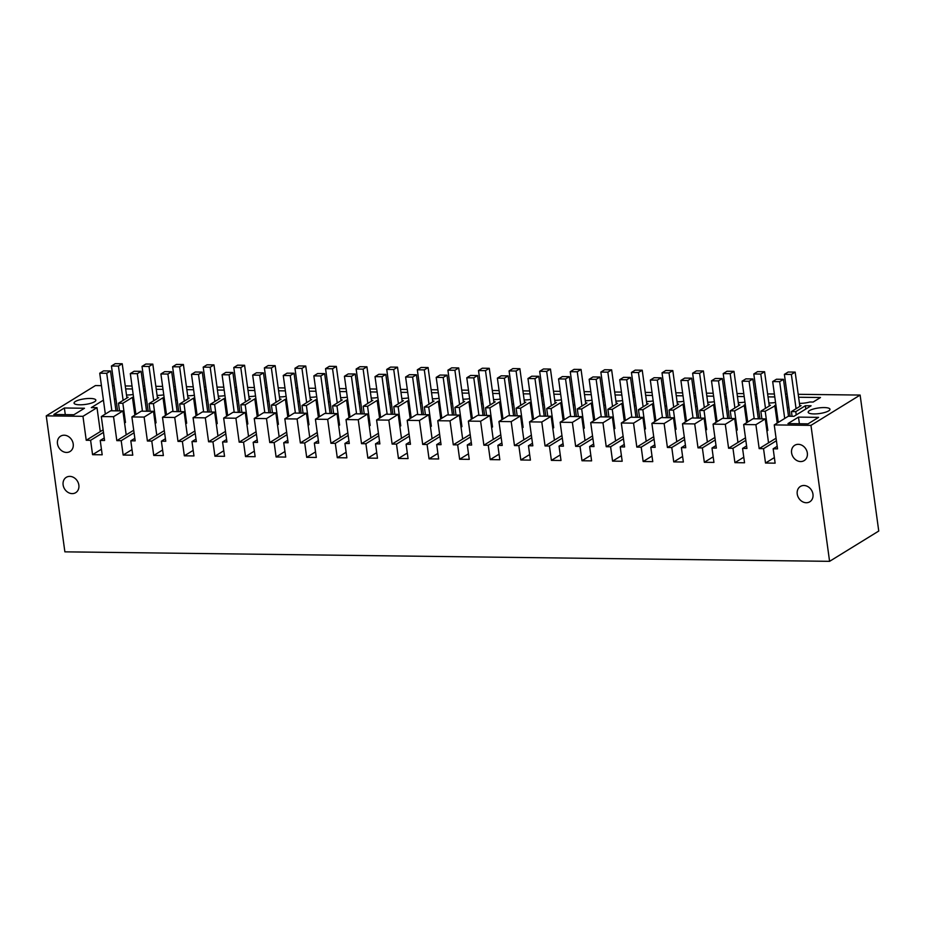 <?xml version="1.0" encoding="UTF-8"?>
<svg xmlns="http://www.w3.org/2000/svg" width="925" height="925" viewBox="0 0 925 925"><rect width="100%" height="100%" fill="white"/><g stroke="black" fill="none" stroke-linecap="round" stroke-linejoin="round"><path stroke-width="1.39" d="M101.438 385.656L95.414 385.575L46.25 415.868L64.877 551.843L829.586 561.336L878.75 531.043L860.123 395.067L798.206 394.304M100.282 431.605L86.233 440.265L82.961 416.319L97.009 407.671L100.282 431.605L103.126 429.847M97.009 407.671L91.321 407.601L103.427 400.143M134.877 415.094L132.448 397.368L122.852 403.277L125.476 422.436L124.482 422.413M122.852 403.277L118.481 403.231L128.124 397.288L126.818 397.264M119.533 410.885L118.481 403.231M114.446 399.669L115.926 398.756M124.563 422.991L125.476 422.436M133.582 397.38L132.448 397.368M126.193 434.866L122.909 410.931L113.544 416.701L116.828 440.635L133.72 430.229M165.471 415.475L163.031 397.75L153.434 403.658L149.064 403.601L158.718 397.658L157.4 397.646M150.116 411.267L149.064 403.601M153.434 403.658L156.059 422.806L155.076 422.794M145.04 400.051L146.52 399.137M155.146 423.373L156.059 422.806M164.164 397.762L163.031 397.75M156.776 435.247L153.492 411.313L144.127 417.083L147.41 441.017L164.303 430.611M196.054 415.857L193.626 398.12L184.029 404.04L186.653 423.188L185.659 423.176M184.029 404.04L179.658 403.982L189.301 398.039L187.995 398.028M180.71 411.648L179.658 403.982M175.623 400.421L177.103 399.519M185.74 423.754L186.653 423.188M194.759 398.143L193.626 398.12M187.37 435.629L184.087 411.694L174.721 417.464L178.005 441.398L194.898 430.992M226.637 416.238L224.208 398.502L214.612 404.422L217.236 423.569L216.242 423.558M214.612 404.422L210.241 404.364L219.896 398.421L218.577 398.409M211.293 412.03L210.241 404.364M206.217 400.803L207.686 399.901M216.323 424.136L217.236 423.569M225.342 398.525L224.208 398.502M217.953 436.01L214.669 412.076L205.304 417.846L208.588 441.78L225.48 431.374M257.231 416.608L254.803 398.883L245.206 404.803L247.831 423.951L246.836 423.939M245.206 404.803L240.835 404.745L250.478 398.802L249.172 398.791M241.887 412.411L240.835 404.745M236.8 401.184L238.28 400.271M246.917 424.506L247.831 423.951M255.936 398.895L254.803 398.883M248.536 436.392L245.264 412.446L235.898 418.216L239.182 442.162L256.075 431.755M287.814 416.99L285.386 399.265L275.789 405.173L271.418 405.127L281.061 399.184L279.755 399.161M272.47 412.793L271.418 405.127M275.789 405.173L278.413 424.332L277.419 424.321M267.394 401.566L268.863 400.652M277.5 424.887L278.413 424.332M286.519 399.276L285.386 399.265M279.13 436.773L275.847 412.828L266.481 418.597L269.765 442.543L286.657 432.125M318.408 417.372L315.98 399.646L306.383 405.555L302.012 405.508L311.656 399.565L310.349 399.542M303.053 413.174L302.012 405.508M306.383 405.555L308.996 424.714L308.013 424.702M297.977 401.947L299.457 401.034M308.094 425.269L308.996 424.714M317.113 399.658L315.98 399.646M309.713 437.155L306.441 413.209L297.075 418.979L300.347 442.925L317.252 432.507M348.991 417.753L346.563 400.028L336.966 405.936L332.595 405.878L342.238 399.935L340.932 399.924M333.647 413.544L332.595 405.878M336.966 405.936L339.591 425.084L338.596 425.072M328.572 402.329L330.04 401.415M338.677 425.65L339.591 425.084M347.696 400.039L346.563 400.028M340.308 437.525L337.024 413.591L327.658 419.36L330.942 443.295L347.835 432.888M379.585 418.135L377.157 400.409L367.56 406.318L363.19 406.26L372.833 400.317L371.515 400.305M364.23 413.926L363.19 406.26M367.56 406.318L370.173 425.465L369.191 425.454M359.154 402.71L360.634 401.797M369.272 426.032L370.173 425.465M378.29 400.421L377.157 400.409M370.89 437.907L367.618 413.972L358.252 419.742L361.525 443.676L378.429 433.27M410.168 418.516L407.74 400.779L398.143 406.699L393.772 406.642L403.416 400.698L402.109 400.687M394.825 414.308L393.772 406.642M398.143 406.699L400.768 425.847L399.773 425.835M389.737 403.08L391.217 402.178M399.854 426.413L400.768 425.847M408.873 400.803L407.74 400.779M401.485 438.288L398.201 414.354L388.835 420.123L392.119 444.058L409.012 433.652M440.762 418.886L438.334 401.161L428.726 407.081L424.367 407.023L434.01 401.08L432.692 401.068M425.408 414.689L424.367 407.023M428.726 407.081L431.351 426.228L430.368 426.217M420.332 403.462L421.812 402.56M430.449 426.795L431.351 426.228M439.456 401.172L438.334 401.161M432.067 438.67L428.795 414.735L419.43 420.505L422.702 444.439L439.606 434.033M471.345 419.268L468.917 401.542L459.32 407.462L454.95 407.405L464.593 401.462L463.286 401.438M456.002 415.071L454.95 407.405M459.32 407.462L461.945 426.61L460.951 426.598M450.914 403.843L452.394 402.93M461.032 427.165L461.945 426.61M470.05 401.554L468.917 401.542M462.662 439.051L459.378 415.105L450.012 420.875L453.296 444.821L470.189 434.415M501.94 419.649L499.512 401.924L489.903 407.833L485.533 407.786L495.187 401.843L493.869 401.82M486.585 415.452L485.533 407.786M489.903 407.833L492.528 426.992L491.545 426.98M481.509 404.225L482.989 403.312M491.626 427.547L492.528 426.992M500.633 401.936L499.512 401.924M493.245 439.433L489.972 415.487L480.607 421.257L483.879 445.203L500.783 434.785M532.523 420.031L530.094 402.306L520.498 408.214L516.127 408.168L525.77 402.225L524.463 402.202M517.179 415.822L516.127 408.168M520.498 408.214L523.122 427.373L522.128 427.362M512.092 404.607L513.572 403.693M522.209 427.928L523.122 427.373M531.227 402.317L530.094 402.306M523.839 439.814L520.555 415.868L511.19 421.638L514.473 445.584L531.366 435.166M563.117 420.413L560.689 402.687L551.08 408.596L546.71 408.538L556.364 402.595L555.046 402.583M547.762 416.204L546.71 408.538M551.08 408.596L553.705 427.743L552.722 427.732M542.686 404.988L544.166 404.075M552.792 428.31L553.705 427.743M561.81 402.699L560.689 402.687M554.422 440.184L551.15 416.25L541.784 422.02L545.056 445.954L561.949 435.548M593.7 420.794L591.272 403.057L581.675 408.977L577.304 408.919L586.947 402.976L585.641 402.965M578.356 416.585L577.304 408.919M581.675 408.977L584.299 428.125L583.305 428.113M573.269 405.358L574.749 404.456M583.386 428.691L584.299 428.125M592.405 403.08L591.272 403.057M585.016 440.566L581.732 416.632L572.367 422.401L575.651 446.336L592.543 435.929M75.341 401.508A10.996 2.833 172.2 0 1 87.424 398.536A10.996 2.833 172.2 0 1 95.853 400.143A10.996 2.833 172.2 0 1 94.57 401.751A10.996 2.833 172.2 0 1 82.487 404.722A10.996 2.833 172.2 0 1 74.058 403.127A10.996 2.833 172.2 0 1 75.341 401.508M585.328 400.687A10.002 2.567 -7.8 0 0 592 400.178M603.967 394.836L602.36 394.813M591.248 394.674L584.496 394.593M604.164 396.224L602.684 397.137M420.436 392.558L418.828 392.535M407.717 392.397L400.964 392.316M420.632 393.946L419.152 394.859M401.797 398.409A10.002 2.567 -7.8 0 0 408.48 397.9M493.557 399.554A10.002 2.567 -7.8 0 0 500.24 399.033M512.207 393.692L510.6 393.668M499.488 393.541L492.724 393.449M512.392 395.079L510.912 395.993M481.613 393.31L480.006 393.298M468.894 393.16L462.142 393.067M481.809 394.697L480.329 395.611M462.974 399.172A10.002 2.567 -7.8 0 0 469.657 398.652M432.391 398.791A10.002 2.567 -7.8 0 0 439.063 398.27M451.03 392.928L449.423 392.917M438.311 392.778L431.547 392.697M451.215 394.328L449.735 395.229M175.923 390.905L174.443 391.818M157.088 395.368A10.002 2.567 -7.8 0 0 163.771 394.859M175.738 389.517L174.131 389.494M163.02 389.356L156.256 389.275M359.258 391.795L357.663 391.772M346.551 391.633L339.787 391.553M359.455 393.183L357.975 394.096M340.62 397.646A10.002 2.567 -7.8 0 0 347.303 397.137M310.037 397.276A10.002 2.567 -7.8 0 0 316.708 396.756M328.676 391.414L327.068 391.391M315.957 391.252L309.193 391.171M328.861 392.801L327.392 393.715M279.442 396.894A10.002 2.567 -7.8 0 0 286.126 396.374M298.081 391.032L296.486 391.009M285.374 390.882L278.61 390.789M298.278 392.42L296.798 393.333M371.214 398.028A10.002 2.567 -7.8 0 0 377.886 397.519M389.853 392.177L388.246 392.154M377.134 392.015L370.37 391.934M390.038 393.564L388.558 394.478M206.321 389.899L204.714 389.876M193.602 389.737L186.85 389.656M206.506 391.287L205.038 392.2M187.683 395.75A10.002 2.567 -7.8 0 0 194.354 395.241M218.265 396.131A10.002 2.567 -7.8 0 0 224.948 395.611M236.904 390.281L235.308 390.257M224.197 390.119L217.433 390.038M237.101 391.668L235.621 392.57M248.86 396.513A10.002 2.567 -7.8 0 0 255.531 395.993M267.498 390.651L265.891 390.639M254.78 390.5L248.016 390.408M267.683 392.05L266.215 392.952M542.79 394.073L541.183 394.05M530.071 393.911L523.319 393.83M542.987 395.461L541.507 396.374M524.151 399.935A10.002 2.567 -7.8 0 0 530.834 399.415M573.384 394.455L571.777 394.432M560.666 394.293L553.902 394.212M573.569 395.842L572.089 396.756M554.734 400.305A10.002 2.567 -7.8 0 0 561.417 399.797M126.505 394.998A10.002 2.567 -7.8 0 0 133.177 394.478M145.144 389.136L143.537 389.113M132.425 388.974L125.673 388.893M145.341 390.523L143.861 391.437M64.368 407.994L84.476 408.249L73.931 414.735L53.835 414.493L64.368 407.994L65.282 414.631M581.732 416.632L569.499 416.481L560.134 422.251L572.367 422.401M545.056 445.954L549.427 446.012L551.393 460.373L561.012 460.5L559.047 446.127L563.406 446.185L560.134 422.251M559.047 446.127L563.059 443.653M551.393 460.373L560.249 454.927M549.427 446.012L562.296 438.08M551.15 416.25L538.905 416.1L529.539 421.869L541.784 422.02M514.473 445.584L518.844 445.63L520.81 459.991L530.418 460.118L528.452 445.757L532.823 445.804L529.539 421.869M528.452 445.757L532.476 443.272M520.81 459.991L529.655 454.545M518.844 445.63L531.713 437.698M520.555 415.868L508.322 415.718L498.957 421.488L511.19 421.638M483.879 445.203L488.25 445.249L490.215 459.621L499.835 459.737L497.87 445.376L502.24 445.422L498.957 421.488M497.87 445.376L501.893 442.89M490.215 459.621L499.072 454.163M488.25 445.249L501.13 437.317M489.972 415.487L477.728 415.337L468.362 421.106L480.607 421.257M453.296 444.821L457.667 444.867L459.632 459.239L469.241 459.355L467.275 444.994L471.646 445.052L468.362 421.106M467.275 444.994L471.299 442.508M459.632 459.239L468.478 453.782M457.667 444.867L470.536 436.947M459.378 415.105L447.145 414.955L437.779 420.725L450.012 420.875M422.702 444.439L427.072 444.497L429.038 458.858L438.658 458.973L436.692 444.613L441.063 444.671L437.779 420.725M436.692 444.613L440.716 442.138M429.038 458.858L437.895 453.4M427.072 444.497L439.953 436.565M428.795 414.735L416.562 414.573L407.197 420.343L419.43 420.505M392.119 444.058L396.49 444.116L398.455 458.476L408.064 458.592L406.098 444.231L410.469 444.289L407.197 420.343M406.098 444.231L410.122 441.757M398.455 458.476L407.301 453.019M396.49 444.116L409.359 436.184M398.201 414.354L385.968 414.203L376.602 419.973L388.835 420.123M361.525 443.676L365.895 443.734L367.861 458.095L377.481 458.222L375.515 443.85L379.886 443.908L376.602 419.973M375.515 443.85L379.539 441.375M367.861 458.095L376.718 452.649M365.895 443.734L378.776 435.802M367.618 413.972L355.385 413.822L346.019 419.592L358.252 419.742M330.942 443.295L335.312 443.353L337.278 457.713L346.887 457.84L344.921 443.468L349.292 443.526L346.019 419.592M344.921 443.468L348.945 440.994M337.278 457.713L346.123 452.267M335.312 443.353L348.182 435.421M337.024 413.591L324.791 413.44L315.425 419.21L327.658 419.36M300.347 442.925L304.718 442.971L306.695 457.332L316.304 457.459L314.338 443.098L318.709 443.144L315.425 419.21M314.338 443.098L318.362 440.612M306.695 457.332L315.541 451.886M304.718 442.971L317.599 435.039M306.441 413.209L294.208 413.059L284.842 418.828L297.075 418.979M269.765 442.543L274.135 442.589L276.101 456.962L285.721 457.077L283.744 442.717L288.114 442.763L284.842 418.828M283.744 442.717L287.767 440.231M276.101 456.962L284.946 451.504M274.135 442.589L287.004 434.669M275.847 412.828L263.613 412.677L254.248 418.447L266.481 418.597M239.182 442.162L243.541 442.219L245.518 456.58L255.127 456.696L253.161 442.335L257.532 442.393L254.248 418.447M253.161 442.335L257.185 439.861M245.518 456.58L254.363 451.123M243.541 442.219L256.422 434.288M245.264 412.446L233.031 412.296L223.665 418.065L235.898 418.216M208.588 441.78L212.958 441.838L214.924 456.198L224.544 456.314L222.567 441.953L226.937 442.011L223.665 418.065M222.567 441.953L226.59 439.479M214.924 456.198L223.781 450.741M212.958 441.838L225.827 433.906M214.669 412.076L202.436 411.914L193.071 417.684L205.304 417.846M178.005 441.398L182.375 441.456L184.341 455.817L193.949 455.933L191.984 441.572L196.354 441.63L193.071 417.684M191.984 441.572L196.008 439.097M184.341 455.817L193.186 450.371M182.375 441.456L195.244 433.524M184.087 411.694L171.853 411.544L162.488 417.314L174.721 417.464M147.41 441.017L151.781 441.075L153.747 455.435L163.367 455.562L161.389 441.19L165.76 441.248L162.488 417.314M161.389 441.19L165.413 438.716M153.747 455.435L162.603 449.989M151.781 441.075L164.65 433.143M153.492 411.313L141.259 411.163L131.893 416.932L144.127 417.083M116.828 440.635L121.198 440.693L123.164 455.054L132.772 455.181L130.807 440.809L135.177 440.867L131.893 416.932M130.807 440.809L134.83 438.334M123.164 455.054L132.009 449.608M121.198 440.693L134.067 432.761M113.544 416.701L101.311 416.551L110.676 410.781L122.909 410.931M86.233 440.265L90.604 440.312L92.569 454.684L102.189 454.799L100.224 440.439L104.583 440.485L101.311 416.551M100.224 440.439L104.236 437.953M92.569 454.684L101.426 449.226M90.604 440.312L103.473 432.38M72.173 493.615A8.996 7.516 58.4 0 1 63.64 486.978A8.996 7.516 58.4 0 1 66.265 477.335A8.996 7.516 58.4 0 1 69.803 476.387A8.996 7.516 58.4 0 1 78.336 483.023A8.996 7.516 58.4 0 1 75.711 492.667A8.996 7.516 58.4 0 1 72.173 493.615M66.531 452.441A8.996 7.516 58.4 0 1 57.997 445.804A8.996 7.516 58.4 0 1 60.622 436.161A8.996 7.516 58.4 0 1 64.172 435.212A8.996 7.516 58.4 0 1 72.693 441.849A8.996 7.516 58.4 0 1 70.069 451.493A8.996 7.516 58.4 0 1 66.531 452.441M575.651 446.336L580.021 446.393L592.89 438.462M603.863 405.74L605.343 404.838M580.021 446.393L581.987 460.754L590.832 455.308M581.987 460.754L591.595 460.87L589.63 446.509L593.653 444.035M624.294 421.176L621.866 403.439L612.257 409.359L607.887 409.301L617.542 403.358L616.223 403.346M612.257 409.359L614.882 428.506L613.899 428.495M608.939 416.967L607.887 409.301M634.562 395.218L632.954 395.195M621.843 395.056L615.079 394.975M615.911 401.068A10.002 2.567 -7.8 0 0 617.565 401.068A10.002 2.567 -7.8 0 0 622.594 400.548M613.969 429.073L614.882 428.506M622.987 403.462L621.866 403.439M615.599 440.947L612.327 417.013L602.961 422.783L606.233 446.717L623.126 436.311M634.747 396.605L633.267 397.507M612.327 417.013L600.082 416.863L590.717 422.632L602.961 422.783M589.63 446.509L594 446.567L590.717 422.632M644.563 429.454L645.477 428.888L644.482 428.876M606.233 446.717L610.604 446.775L623.473 438.843M646.506 401.45A10.002 2.567 -7.8 0 0 653.177 400.93M665.144 395.588L663.537 395.576M652.426 395.438L645.673 395.345M654.877 421.546L652.449 403.82L642.852 409.74L645.477 428.888M642.852 409.74L638.481 409.683L648.124 403.739L646.818 403.728M639.533 417.348L638.481 409.683M634.446 406.121L635.926 405.208M653.582 403.832L652.449 403.82M646.193 441.329L642.91 417.383L633.544 423.153L636.828 447.099L653.721 436.692M665.04 406.503L666.509 405.589M665.329 396.987L663.861 397.889M636.828 447.099L641.198 447.157L654.067 439.225M641.198 447.157L643.164 461.517L652.009 456.06M642.91 417.383L630.677 417.233L621.311 423.002L633.544 423.153M610.604 446.775L612.57 461.136L622.19 461.251L620.212 446.891L624.583 446.948L621.311 423.002M620.212 446.891L624.236 444.416M612.57 461.136L621.427 455.678M675.146 429.824L676.059 429.269L675.077 429.258M643.164 461.517L652.772 461.633L650.807 447.272L654.831 444.798M677.088 401.832A10.002 2.567 -7.8 0 0 682.731 401.473A10.002 2.567 -7.8 0 0 683.772 401.311M695.727 395.969L694.132 395.958M683.02 395.819L676.256 395.727M685.46 421.927L683.032 404.202L673.435 410.122L669.064 410.064L678.719 404.121L677.401 404.098M673.435 410.122L676.059 429.269M670.116 417.73L669.064 410.064M684.165 404.213L683.032 404.202M676.776 441.711L673.493 417.765L664.127 423.534L667.411 447.48L684.303 437.074M695.924 397.357L694.444 398.27M673.493 417.765L661.259 417.614L651.894 423.384L664.127 423.534M650.807 447.272L655.178 447.33L651.894 423.384M705.74 430.206L706.654 429.651L705.659 429.639M667.411 447.48L671.781 447.527L684.65 439.606M707.683 402.213A10.002 2.567 -7.8 0 0 713.325 401.855A10.002 2.567 -7.8 0 0 714.354 401.693M726.322 396.351L724.714 396.328M713.603 396.189L706.839 396.108M716.054 422.309L713.626 404.583L704.029 410.492L706.654 429.651M704.029 410.492L699.658 410.446L709.302 404.502L707.995 404.479M700.711 418.112L699.658 410.446M695.623 406.884L697.103 405.971M671.781 447.527L673.747 461.899L682.604 456.441M673.747 461.899L683.367 462.014L681.39 447.654L685.413 445.168M714.759 404.595L713.626 404.583M707.371 442.092L704.087 418.146L694.721 423.916L698.005 447.862L714.898 437.444M726.218 407.266L727.686 406.353M726.507 397.738L725.038 398.652M698.005 447.862L702.364 447.908L715.245 439.976M702.364 447.908L704.341 462.28L713.187 456.823M704.087 418.146L691.854 417.996L682.488 423.766L694.721 423.916M681.39 447.654L685.76 447.7L682.488 423.766M736.323 430.587L737.237 430.033L736.242 430.009M704.341 462.28L713.95 462.396L711.984 448.035L716.355 448.082L713.071 424.147L722.437 418.377L734.67 418.528L737.953 442.462L745.481 437.826M738.266 402.595A10.002 2.567 -7.8 0 0 740.185 402.572A10.002 2.567 -7.8 0 0 743.908 402.236A10.002 2.567 -7.8 0 0 744.949 402.074M756.904 396.733L755.309 396.709M744.197 396.571L737.433 396.49M745.342 404.977L734.612 410.873L730.241 410.827L739.896 404.884L738.578 404.861M734.612 410.873L737.237 430.033M731.293 418.482L730.241 410.827M787.094 394.166L785.487 394.142M774.375 394.004L767.611 393.923M756.511 393.784L754.904 393.761M743.793 393.622L737.028 393.541M725.917 393.403L724.31 393.379M713.198 393.241L706.446 393.16M695.334 393.021L693.727 393.009M682.615 392.871L675.851 392.778M664.74 392.639L663.132 392.628M652.021 392.489L645.268 392.408M634.157 392.269L632.55 392.246M621.438 392.108L614.674 392.027M603.562 391.888L601.955 391.865M590.844 391.726L584.091 391.645M572.98 391.506L571.373 391.483M560.261 391.344L553.497 391.263M542.385 391.125L540.778 391.102M529.667 390.963L522.914 390.882M511.803 390.743L510.195 390.72M499.084 390.593L492.32 390.5M481.208 390.362L479.601 390.35M468.501 390.211L461.737 390.119M450.625 389.992L449.018 389.968M437.907 389.83L431.142 389.749M420.031 389.61L418.435 389.587M407.324 389.448L400.56 389.367M389.448 389.228L387.841 389.205M376.729 389.067L369.965 388.986M358.854 388.847L357.258 388.824M346.147 388.685L339.382 388.604M328.271 388.465L326.664 388.442M315.552 388.303L308.788 388.222M297.677 388.084L296.081 388.072M284.969 387.933L278.205 387.841M267.094 387.702L265.487 387.691M254.375 387.552L247.623 387.459M236.511 387.332L234.904 387.309M223.792 387.17L217.028 387.089M205.917 386.951L204.309 386.928M193.198 386.789L186.445 386.708M175.334 386.569L173.727 386.546M162.615 386.407L155.851 386.326M144.739 386.188L143.132 386.164M132.021 386.026L125.268 385.945M114.157 385.806L112.549 385.783M860.123 395.067L810.959 425.361L829.586 561.336M810.959 425.361L774.248 424.91L788.297 416.25L793.974 416.319L811.075 405.797L805.386 405.717L795.789 411.637L791.418 411.579L801.062 405.636L799.755 405.624M713.071 424.147L725.304 424.297L728.588 448.232L732.958 448.29L734.924 462.65L744.544 462.778L742.567 448.405L746.938 448.463L743.665 424.529L755.898 424.679L759.171 448.613L763.541 448.671L765.518 463.032L775.127 463.159L773.161 448.787L777.532 448.845L774.248 424.91M82.961 416.319L46.25 415.868M803.929 485.498A8.996 7.516 -121.6 0 0 800.379 486.458A8.996 7.516 -121.6 0 0 797.755 496.101A8.996 7.516 -121.6 0 0 806.288 502.738A8.996 7.516 -121.6 0 0 809.826 501.778A8.996 7.516 -121.6 0 0 812.451 492.135A8.996 7.516 -121.6 0 0 803.929 485.498M800.645 461.563A8.996 7.516 -121.6 0 0 804.183 460.604A8.996 7.516 -121.6 0 0 806.82 450.961A8.996 7.516 -121.6 0 0 798.287 444.324A8.996 7.516 -121.6 0 0 794.748 445.272A8.996 7.516 -121.6 0 0 792.112 454.927A8.996 7.516 -121.6 0 0 800.645 461.563M756.8 407.647L758.28 406.734M775.936 405.358L765.206 411.255L760.836 411.197L770.479 405.254L769.172 405.243M787.395 408.017L788.863 407.116M757.101 398.12L755.621 399.033M787.684 398.502L786.215 399.415M768.86 402.965A10.002 2.567 -7.8 0 0 775.532 402.456M787.499 397.114L785.892 397.091M774.78 396.952L768.016 396.871M808.057 423.858L818.59 417.36L798.483 417.117L787.95 423.604L808.057 423.858M799.443 403.346A10.002 2.567 -7.8 0 0 809.78 402.005L813.133 402.051L820.487 397.519L798.61 397.253M828.684 410.862A10.996 2.833 -7.8 0 0 829.979 409.255A10.996 2.833 -7.8 0 0 821.539 407.647A10.996 2.833 -7.8 0 0 809.456 410.631A10.996 2.833 -7.8 0 0 808.173 412.238A10.996 2.833 -7.8 0 0 816.602 413.845A10.996 2.833 -7.8 0 0 828.684 410.862M795.789 411.637L796.24 414.932M792.066 416.296L791.418 411.579M759.171 448.613L776.075 438.207M805.386 405.717L805.837 409.012M763.541 448.671L776.422 440.739M777.231 423.072L774.803 405.347M755.898 424.679L765.264 418.909L759.147 418.828L753.031 418.759L743.665 424.529M765.264 418.909L768.536 442.844M773.161 448.787L777.185 446.312M746.637 422.69L744.209 404.965M761.888 418.863L760.836 411.197M765.206 411.255L767.831 430.403L766.837 430.391M766.918 430.969L767.831 430.403M798.483 417.117L799.397 423.743M765.518 463.032L774.364 457.586M742.567 448.405L746.591 445.931M734.924 462.65L743.781 457.204M732.958 448.29L745.827 440.358M728.588 448.232L737.953 442.462M725.304 424.297L734.67 418.528M711.984 448.035L716.008 445.549M790.123 416.273L784.377 374.359L791.372 374.44L795.165 372.104L788.169 372.023L784.377 374.359M796.067 408.723L791.372 374.44M799.859 406.387L795.165 372.104M778.272 422.424L772.676 381.574L779.659 381.655L783.463 379.319L776.468 379.238L772.676 381.574M784.712 418.458L779.659 381.655M788.516 416.25L783.463 379.319M759.934 418.84L753.794 373.978L760.789 374.07L764.582 371.723L757.587 371.642L753.794 373.978M765.484 408.341L760.789 374.07M769.276 406.006L764.582 371.723M747.678 422.054L742.081 381.192L749.077 381.273L752.869 378.938L745.874 378.857L742.081 381.192M754.21 418.771L749.077 381.273M758.338 418.817L752.869 378.938M717.095 421.673L711.498 380.811L718.494 380.892L722.286 378.556L715.291 378.475L711.498 380.811M723.628 418.389L718.494 380.892M727.744 418.447L722.286 378.556M729.351 418.458L723.2 373.596L730.195 373.688L733.987 371.353L726.992 371.26L723.2 373.596M734.889 407.96L730.195 373.688M738.682 405.624L733.987 371.353M698.757 418.077L692.617 373.214L699.612 373.307L703.405 370.971L696.409 370.879L692.617 373.214M704.307 407.578L699.612 373.307M708.099 405.243L703.405 370.971M686.512 421.291L680.904 380.429L687.899 380.522L691.692 378.175L684.697 378.094L680.904 380.429M693.033 418.007L687.899 380.522M697.161 418.065L691.692 378.175M655.918 420.91L650.321 380.048L657.317 380.14L661.109 377.805L654.114 377.712L650.321 380.048M662.45 417.626L657.317 380.14M666.567 417.684L661.109 377.805M668.174 417.707L662.022 372.833L669.018 372.925L672.81 370.59L665.815 370.497L662.022 372.833M673.712 407.197L669.018 372.925M677.505 404.861L672.81 370.59M637.579 417.325L631.44 372.463L638.435 372.544L642.228 370.208L635.232 370.127L631.44 372.463M643.129 406.815L638.435 372.544M646.922 404.479L642.228 370.208M606.997 416.944L600.857 372.081L607.841 372.162L611.633 369.827L604.649 369.746L600.857 372.081M612.535 406.445L607.841 372.162M616.327 404.098L611.633 369.827M576.414 416.562L570.262 371.7L577.258 371.781L581.05 369.445L574.055 369.364L570.262 371.7M581.952 406.063L577.258 371.781M585.745 403.728L581.05 369.445M545.819 416.181L539.68 371.318L546.663 371.411L550.456 369.063L543.472 368.983L539.68 371.318M551.358 405.682L546.663 371.411M555.15 403.346L550.456 369.063M515.237 415.799L509.085 370.937L516.081 371.029L519.873 368.693L512.878 368.601L509.085 370.937M520.775 405.3L516.081 371.029M524.567 402.965L519.873 368.693M625.335 420.528L619.738 379.666L626.722 379.759L630.515 377.423L623.531 377.331L619.738 379.666M631.856 417.256L626.722 379.759M635.984 417.302L630.515 377.423M594.74 420.147L589.144 379.285L596.139 379.377L599.932 377.042L592.937 376.949L589.144 379.285M601.273 416.874L596.139 379.377M605.389 416.921L599.932 377.042M564.158 419.765L558.561 378.915L565.545 378.996L569.337 376.66L562.354 376.579L558.561 378.915M570.679 416.493L565.545 378.996M574.807 416.539L569.337 376.66M533.563 419.395L527.967 378.533L534.962 378.614L538.755 376.278L531.759 376.197L527.967 378.533M540.096 416.111L534.962 378.614M544.212 416.169L538.755 376.278M502.98 419.013L497.384 378.152L504.368 378.233L508.16 375.897L501.177 375.816L497.384 378.152M509.502 415.73L504.368 378.233M513.629 415.788L508.16 375.897M484.642 415.429L478.502 370.555L485.486 370.647L489.279 368.312L482.295 368.219L478.502 370.555M490.181 404.919L485.486 370.647M493.973 402.583L489.279 368.312M472.386 418.632L466.79 377.77L473.785 377.863L477.578 375.527L470.582 375.434L466.79 377.77M478.919 415.348L473.785 377.863M483.035 415.406L477.578 375.527M441.803 418.25L436.207 377.388L443.191 377.481L446.983 375.145L439.999 375.053L436.207 377.388M448.336 414.978L443.191 377.481M452.452 415.024L446.983 375.145M454.059 415.047L447.908 370.185L454.903 370.266L458.696 367.93L451.701 367.838L447.908 370.185M459.598 404.537L454.903 370.266M463.39 402.202L458.696 367.93M423.465 414.666L417.325 369.803L424.309 369.884L428.102 367.549L421.118 367.468L417.325 369.803M429.003 404.156L424.309 369.884M432.796 401.82L428.102 367.549M411.209 417.869L405.613 377.007L412.608 377.099L416.4 374.764L409.405 374.671L405.613 377.007M417.742 414.597L412.608 377.099M421.858 414.643L416.4 374.764M380.626 417.487L375.03 376.637L382.013 376.718L385.806 374.382L378.822 374.29L375.03 376.637M387.159 414.215L382.013 376.718M391.275 414.261L385.806 374.382M392.882 414.284L386.731 369.422L393.726 369.503L397.519 367.167L390.523 367.086L386.731 369.422M398.421 403.786L393.726 369.503M402.213 401.45L397.519 367.167M362.288 413.903L356.148 369.04L363.132 369.121L366.924 366.786L359.941 366.705L356.148 369.04M367.826 403.404L363.132 369.121M371.63 401.068L366.924 366.786M350.032 417.106L344.435 376.255L351.431 376.336L355.223 374.001L348.228 373.92L344.435 376.255M356.564 413.833L351.431 376.336M360.681 413.88L355.223 374.001M319.449 416.736L313.853 375.874L320.836 375.955L324.64 373.619L317.645 373.538L313.853 375.874M325.982 413.452L320.836 375.955M330.098 413.51L324.64 373.619M331.705 413.521L325.554 368.659L332.549 368.751L336.342 366.416L329.346 366.323L325.554 368.659M337.243 403.022L332.549 368.751M341.036 400.687L336.342 366.416M301.111 413.14L294.971 368.277L301.955 368.37L305.759 366.034L298.763 365.942L294.971 368.277M306.661 402.641L301.955 368.37M310.453 400.305L305.759 366.034M288.854 416.354L283.258 375.492L290.253 375.585L294.046 373.238L287.051 373.157L283.258 375.492M295.387 413.07L290.253 375.585M299.515 413.128L294.046 373.238M258.272 415.972L252.675 375.111L259.671 375.203L263.463 372.868L256.468 372.775L252.675 375.111M264.804 412.689L259.671 375.203M268.921 412.747L263.463 372.868M270.528 412.77L264.377 367.896L271.372 367.988L275.164 365.653L268.169 365.56L264.377 367.896M276.066 402.259L271.372 367.988M279.859 399.924L275.164 365.653M227.677 415.591L222.081 374.729L229.076 374.822L232.869 372.486L225.873 372.393L222.081 374.729M234.21 412.319L229.076 374.822M238.338 412.365L232.869 372.486M239.933 412.388L233.794 367.526L240.789 367.607L244.582 365.271L237.586 365.178L233.794 367.526M245.483 401.878L240.789 367.607M249.276 399.542L244.582 365.271M197.094 415.209L191.498 374.347L198.493 374.44L202.286 372.104L195.291 372.012L191.498 374.347M203.627 411.937L198.493 374.44M207.743 411.983L202.286 372.104M209.351 412.007L203.199 367.144L210.195 367.225L213.987 364.889L206.992 364.808L203.199 367.144M214.889 401.508L210.195 367.225M218.682 399.161L213.987 364.889M166.512 414.828L160.904 373.978L167.899 374.058L171.692 371.723L164.708 371.642L160.904 373.978M173.033 411.556L167.899 374.058M177.161 411.602L171.692 371.723M178.756 411.625L172.617 366.762L179.612 366.843L183.404 364.508L176.409 364.427L172.617 366.762M184.306 401.126L179.612 366.843M188.099 398.791L183.404 364.508M135.917 414.458L130.321 373.596L137.316 373.677L141.109 371.341L134.113 371.26L130.321 373.596M142.45 411.174L137.316 373.677M146.566 411.22L141.109 371.341M148.173 411.243L142.022 366.381L149.017 366.473L152.81 364.126L145.826 364.045L142.022 366.381M153.712 400.745L149.017 366.473M157.504 398.409L152.81 364.126M105.334 414.076L99.738 373.214L106.722 373.295L110.514 370.96L103.531 370.879L99.738 373.214M111.856 410.792L106.722 373.295M115.983 410.85L110.514 370.96M117.591 410.862L111.439 365.999L118.435 366.092L122.227 363.756L115.232 363.664L111.439 365.999M123.129 400.363L118.435 366.092M126.922 398.028L122.227 363.756"/></g></svg>
